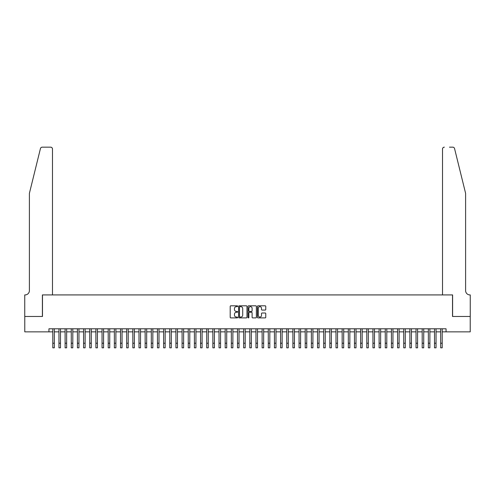 <?xml version="1.0" encoding="UTF-8"?>
<svg xmlns="http://www.w3.org/2000/svg" width="495" height="495" viewBox="0 0 495 495"><rect width="100%" height="100%" fill="white"/><g stroke="black" fill="none" stroke-linecap="round" stroke-linejoin="round"><path stroke-width="0.74" d="M237.649 306.232A0.421 0.421 0 0 0 237.229 305.811L230.806 305.811A0.606 0.606 0 0 0 230.2 306.411L230.2 317.295A0.606 0.606 0 0 0 230.806 317.895L237.229 317.895A0.421 0.421 0 0 0 237.649 317.474A0.421 0.421 0 0 0 237.229 317.048L236.393 317.048A1.937 1.937 0 0 1 234.463 315.117L234.463 314.207A1.937 1.937 0 0 1 236.393 312.277L237.229 312.277A0.421 0.421 0 0 0 237.649 311.85A0.421 0.421 0 0 0 237.229 311.429L236.393 311.429A1.937 1.937 0 0 1 234.463 309.499L234.463 308.589A1.937 1.937 0 0 1 236.393 306.659L237.229 306.659A0.421 0.421 0 0 0 237.649 306.232M265.159 310.068A0.606 0.606 0 0 0 265.765 309.468L265.765 306.411A0.606 0.606 0 0 0 265.159 305.811L258.031 305.811A0.606 0.606 0 0 0 257.425 306.411L257.425 317.295A0.606 0.606 0 0 0 258.031 317.895L265.159 317.895A0.606 0.606 0 0 0 265.765 317.295L265.765 313.607A0.606 0.606 0 0 0 265.159 313.001L262.109 313.001A0.606 0.606 0 0 0 261.502 313.607L261.502 315.433A1.615 1.615 0 0 1 259.887 317.048A1.615 1.615 0 0 1 258.272 315.433L258.272 308.274A1.615 1.615 0 0 1 259.887 306.659A1.615 1.615 0 0 1 261.502 308.274L261.502 309.468A0.606 0.606 0 0 0 262.109 310.068L265.159 310.068M48.943 331.86L24.781 331.86L24.781 316.472L42.483 316.472L42.483 294.921L452.517 294.921L452.517 316.472L470.219 316.472L470.219 331.86L446.057 331.86L446.057 328.785L48.943 328.785L48.943 331.86L52.792 331.86M246.974 306.411A0.606 0.606 0 0 0 246.368 305.811L239.233 305.811A0.606 0.606 0 0 0 238.633 306.411L238.633 317.295A0.606 0.606 0 0 0 239.233 317.895L246.368 317.895A0.606 0.606 0 0 0 246.974 317.295L246.974 306.411M248.632 305.811L255.767 305.811A0.606 0.606 0 0 1 256.367 306.411L256.367 317.295A0.606 0.606 0 0 1 255.767 317.895L252.71 317.895A0.606 0.606 0 0 1 252.11 317.295L252.11 312.883A0.606 0.606 0 0 0 251.503 312.277L249.48 312.277A0.606 0.606 0 0 0 248.874 312.883L248.874 317.474A0.421 0.421 0 0 1 248.453 317.895A0.421 0.421 0 0 1 248.026 317.474L248.026 306.411A0.606 0.606 0 0 1 248.632 305.811M54.332 331.86L58.948 331.86M60.489 331.86L65.105 331.86M66.646 331.86L71.261 331.86M72.802 331.86L77.418 331.86M78.959 331.86L83.575 331.86M85.115 331.86L89.731 331.86M91.272 331.86L95.894 331.86M97.428 331.86L102.05 331.86M103.585 331.86L108.207 331.86M109.742 331.86L114.364 331.86M115.898 331.86L120.52 331.86M122.055 331.86L126.677 331.86M128.211 331.86L132.833 331.86M134.368 331.86L138.99 331.86M140.524 331.86L145.146 331.86M146.681 331.86L151.303 331.86M152.837 331.86L157.459 331.86M159 331.86L163.616 331.86M165.157 331.86L169.773 331.86M171.313 331.86L175.929 331.86M177.47 331.86L182.086 331.86M183.626 331.86L188.242 331.86M189.783 331.86L194.399 331.86M195.94 331.86L200.555 331.86M202.096 331.86L206.712 331.86M208.253 331.86L212.869 331.86M214.409 331.86L219.025 331.86M220.566 331.86L225.182 331.86M226.722 331.86L231.338 331.86M232.879 331.86L237.495 331.86M239.036 331.86L243.651 331.86M245.192 331.86L249.808 331.86M251.349 331.86L255.965 331.86M257.505 331.86L262.121 331.86M263.662 331.86L268.278 331.86M269.818 331.86L274.434 331.86M275.975 331.86L280.591 331.86M282.131 331.86L286.747 331.86M288.288 331.86L292.904 331.86M294.445 331.86L299.06 331.86M300.601 331.86L305.217 331.86M306.758 331.86L311.374 331.86M312.914 331.86L317.53 331.86M319.071 331.86L323.687 331.86M325.227 331.86L329.843 331.86M331.384 331.86L336 331.86M337.541 331.86L342.163 331.86M343.697 331.86L348.319 331.86M349.854 331.86L354.476 331.86M356.01 331.86L360.632 331.86M362.167 331.86L366.789 331.86M368.323 331.86L372.945 331.86M374.48 331.86L379.102 331.86M380.636 331.86L385.259 331.86M386.793 331.86L391.415 331.86M392.95 331.86L397.572 331.86M399.106 331.86L403.728 331.86M405.269 331.86L409.885 331.86M411.425 331.86L416.041 331.86M417.582 331.86L422.198 331.86M423.739 331.86L428.354 331.86M429.895 331.86L434.511 331.86M436.052 331.86L440.668 331.86M442.208 331.86L446.057 331.86M239.902 306.659A0.421 0.421 0 0 0 239.475 307.079L239.475 316.627A0.421 0.421 0 0 0 239.902 317.048L240.774 317.048A1.937 1.937 0 0 0 242.711 315.117L242.711 308.589A1.937 1.937 0 0 0 240.774 306.659L239.902 306.659M252.11 308.305A1.615 1.615 0 0 0 250.489 306.683A1.615 1.615 0 0 0 248.874 308.305L248.874 310.823A0.606 0.606 0 0 0 249.48 311.429L251.503 311.429A0.606 0.606 0 0 0 252.11 310.823L252.11 308.305M52.792 343.221L54.332 343.221L54.332 347.837L52.792 347.837L52.792 328.785M54.332 343.221L54.332 328.785M40.441 148.568C40.912 147.553 40.912 147.553 40.441 148.568C40.912 147.553 40.912 147.553 40.441 148.568L29.397 193.335L29.397 290.615A4.313 4.313 0 0 1 25.09 294.921L24.75 294.921L24.75 316.472L42.391 316.472L42.391 294.921L52.489 294.921L52.489 149.007A1.85 1.85 0 0 0 50.639 147.163L42.236 147.163A1.85 1.85 0 0 0 40.441 148.568M45.528 147.163L50.639 147.163C51.752 147.281 52.371 147.894 52.489 149.007L52.489 294.921M29.397 290.615A4.313 4.313 0 0 1 25.09 294.921M462.212 179.611L454.558 148.568L465.603 193.335L465.603 290.615A4.313 4.313 0 0 0 469.91 294.921L470.25 294.921L470.25 316.472L452.609 316.472L452.609 294.921L442.511 294.921L442.511 149.007L442.511 294.921M449.472 147.163L452.764 147.163A1.85 1.85 0 0 1 454.558 148.568M444.361 147.163A1.85 1.85 0 0 0 442.511 149.007C442.629 147.894 443.248 147.281 444.361 147.163M465.603 290.615A4.313 4.313 0 0 0 469.91 294.921M58.948 343.221L60.489 343.221L60.489 347.837L58.948 347.837L58.948 328.785M60.489 343.221L60.489 328.785M65.105 343.221L66.646 343.221L66.646 347.837L65.105 347.837L65.105 328.785M66.646 343.221L66.646 328.785M71.261 343.221L72.802 343.221L72.802 347.837L71.261 347.837L71.261 328.785M72.802 343.221L72.802 328.785M77.418 343.221L78.959 343.221L78.959 347.837L77.418 347.837L77.418 328.785M78.959 343.221L78.959 328.785M83.575 343.221L85.115 343.221L85.115 347.837L83.575 347.837L83.575 328.785M85.115 343.221L85.115 328.785M89.731 343.221L91.272 343.221L91.272 347.837L89.731 347.837L89.731 328.785M91.272 343.221L91.272 328.785M95.894 343.221L97.428 343.221L97.428 347.837L95.894 347.837L95.894 328.785M97.428 343.221L97.428 328.785M102.05 343.221L103.585 343.221L103.585 347.837L102.05 347.837L102.05 328.785M103.585 343.221L103.585 328.785M108.207 343.221L109.742 343.221L109.742 347.837L108.207 347.837L108.207 328.785M109.742 343.221L109.742 328.785M114.364 343.221L115.898 343.221L115.898 347.837L114.364 347.837L114.364 328.785M115.898 343.221L115.898 328.785M120.52 343.221L122.055 343.221L122.055 347.837L120.52 347.837L120.52 328.785M122.055 343.221L122.055 328.785M126.677 343.221L128.211 343.221L128.211 347.837L126.677 347.837L126.677 328.785M128.211 343.221L128.211 328.785M132.833 343.221L134.368 343.221L134.368 347.837L132.833 347.837L132.833 328.785M134.368 343.221L134.368 328.785M138.99 343.221L140.524 343.221L140.524 347.837L138.99 347.837L138.99 328.785M140.524 343.221L140.524 328.785M145.146 343.221L146.681 343.221L146.681 347.837L145.146 347.837L145.146 328.785M146.681 343.221L146.681 328.785M151.303 343.221L152.837 343.221L152.837 347.837L151.303 347.837L151.303 328.785M152.837 343.221L152.837 328.785M157.459 343.221L159 343.221L159 347.837L157.459 347.837L157.459 328.785M159 343.221L159 328.785M163.616 343.221L165.157 343.221L165.157 347.837L163.616 347.837L163.616 328.785M165.157 343.221L165.157 328.785M169.773 343.221L171.313 343.221L171.313 347.837L169.773 347.837L169.773 328.785M171.313 343.221L171.313 328.785M175.929 343.221L177.47 343.221L177.47 347.837L175.929 347.837L175.929 328.785M177.47 343.221L177.47 328.785M182.086 343.221L183.626 343.221L183.626 347.837L182.086 347.837L182.086 328.785M183.626 343.221L183.626 328.785M188.242 343.221L189.783 343.221L189.783 347.837L188.242 347.837L188.242 328.785M189.783 343.221L189.783 328.785M194.399 343.221L195.94 343.221L195.94 347.837L194.399 347.837L194.399 328.785M195.94 343.221L195.94 328.785M200.555 343.221L202.096 343.221L202.096 347.837L200.555 347.837L200.555 328.785M202.096 343.221L202.096 328.785M206.712 343.221L208.253 343.221L208.253 347.837L206.712 347.837L206.712 328.785M208.253 343.221L208.253 328.785M212.869 343.221L214.409 343.221L214.409 347.837L212.869 347.837L212.869 328.785M214.409 343.221L214.409 328.785M219.025 343.221L220.566 343.221L220.566 347.837L219.025 347.837L219.025 328.785M220.566 343.221L220.566 328.785M225.182 343.221L226.722 343.221L226.722 347.837L225.182 347.837L225.182 328.785M226.722 343.221L226.722 328.785M231.338 343.221L232.879 343.221L232.879 347.837L231.338 347.837L231.338 328.785M232.879 343.221L232.879 328.785M237.495 343.221L239.036 343.221L239.036 347.837L237.495 347.837L237.495 328.785M239.036 343.221L239.036 328.785M243.651 343.221L245.192 343.221L245.192 347.837L243.651 347.837L243.651 328.785M245.192 343.221L245.192 328.785M249.808 343.221L251.349 343.221L251.349 347.837L249.808 347.837L249.808 328.785M251.349 343.221L251.349 328.785M255.965 343.221L257.505 343.221L257.505 347.837L255.965 347.837L255.965 328.785M257.505 343.221L257.505 328.785M262.121 343.221L263.662 343.221L263.662 347.837L262.121 347.837L262.121 328.785M263.662 343.221L263.662 328.785M268.278 343.221L269.818 343.221L269.818 347.837L268.278 347.837L268.278 328.785M269.818 343.221L269.818 328.785M274.434 343.221L275.975 343.221L275.975 347.837L274.434 347.837L274.434 328.785M275.975 343.221L275.975 328.785M280.591 343.221L282.131 343.221L282.131 347.837L280.591 347.837L280.591 328.785M282.131 343.221L282.131 328.785M286.747 343.221L288.288 343.221L288.288 347.837L286.747 347.837L286.747 328.785M288.288 343.221L288.288 328.785M292.904 343.221L294.445 343.221L294.445 347.837L292.904 347.837L292.904 328.785M294.445 343.221L294.445 328.785M299.06 343.221L300.601 343.221L300.601 347.837L299.06 347.837L299.06 328.785M300.601 343.221L300.601 328.785M305.217 343.221L306.758 343.221L306.758 347.837L305.217 347.837L305.217 328.785M306.758 343.221L306.758 328.785M311.374 343.221L312.914 343.221L312.914 347.837L311.374 347.837L311.374 328.785M312.914 343.221L312.914 328.785M317.53 343.221L319.071 343.221L319.071 347.837L317.53 347.837L317.53 328.785M319.071 343.221L319.071 328.785M323.687 343.221L325.227 343.221L325.227 347.837L323.687 347.837L323.687 328.785M325.227 343.221L325.227 328.785M329.843 343.221L331.384 343.221L331.384 347.837L329.843 347.837L329.843 328.785M331.384 343.221L331.384 328.785M336 343.221L337.541 343.221L337.541 347.837L336 347.837L336 328.785M337.541 343.221L337.541 328.785M342.163 343.221L343.697 343.221L343.697 347.837L342.163 347.837L342.163 328.785M343.697 343.221L343.697 328.785M348.319 343.221L349.854 343.221L349.854 347.837L348.319 347.837L348.319 328.785M349.854 343.221L349.854 328.785M354.476 343.221L356.01 343.221L356.01 347.837L354.476 347.837L354.476 328.785M356.01 343.221L356.01 328.785M360.632 343.221L362.167 343.221L362.167 347.837L360.632 347.837L360.632 328.785M362.167 343.221L362.167 328.785M366.789 343.221L368.323 343.221L368.323 347.837L366.789 347.837L366.789 328.785M368.323 343.221L368.323 328.785M372.945 343.221L374.48 343.221L374.48 347.837L372.945 347.837L372.945 328.785M374.48 343.221L374.48 328.785M379.102 343.221L380.636 343.221L380.636 347.837L379.102 347.837L379.102 328.785M380.636 343.221L380.636 328.785M385.259 343.221L386.793 343.221L386.793 347.837L385.259 347.837L385.259 328.785M386.793 343.221L386.793 328.785M391.415 343.221L392.95 343.221L392.95 347.837L391.415 347.837L391.415 328.785M392.95 343.221L392.95 328.785M397.572 343.221L399.106 343.221L399.106 347.837L397.572 347.837L397.572 328.785M399.106 343.221L399.106 328.785M403.728 343.221L405.269 343.221L405.269 347.837L403.728 347.837L403.728 328.785M405.269 343.221L405.269 328.785M409.885 343.221L411.425 343.221L411.425 347.837L409.885 347.837L409.885 328.785M411.425 343.221L411.425 328.785M416.041 343.221L417.582 343.221L417.582 347.837L416.041 347.837L416.041 328.785M417.582 343.221L417.582 328.785M422.198 343.221L423.739 343.221L423.739 347.837L422.198 347.837L422.198 328.785M423.739 343.221L423.739 328.785M428.354 343.221L429.895 343.221L429.895 347.837L428.354 347.837L428.354 328.785M429.895 343.221L429.895 328.785M434.511 343.221L436.052 343.221L436.052 347.837L434.511 347.837L434.511 328.785M436.052 343.221L436.052 328.785M440.668 343.221L442.208 343.221L442.208 347.837L440.668 347.837L440.668 328.785M442.208 343.221L442.208 328.785"/></g></svg>
